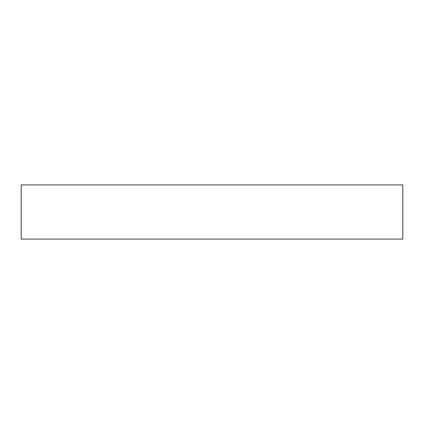 <?xml version="1.0" encoding="UTF-8"?>
<svg xmlns="http://www.w3.org/2000/svg" width="424" height="424" viewBox="0 0 424 424"><rect width="100%" height="100%" fill="white"/><g stroke="black" fill="none" stroke-linecap="round" stroke-linejoin="round"><path stroke-width="0.64" d="M402.8 184.906L402.8 239.094L21.2 239.094L21.2 184.906L402.8 184.906"/></g></svg>
